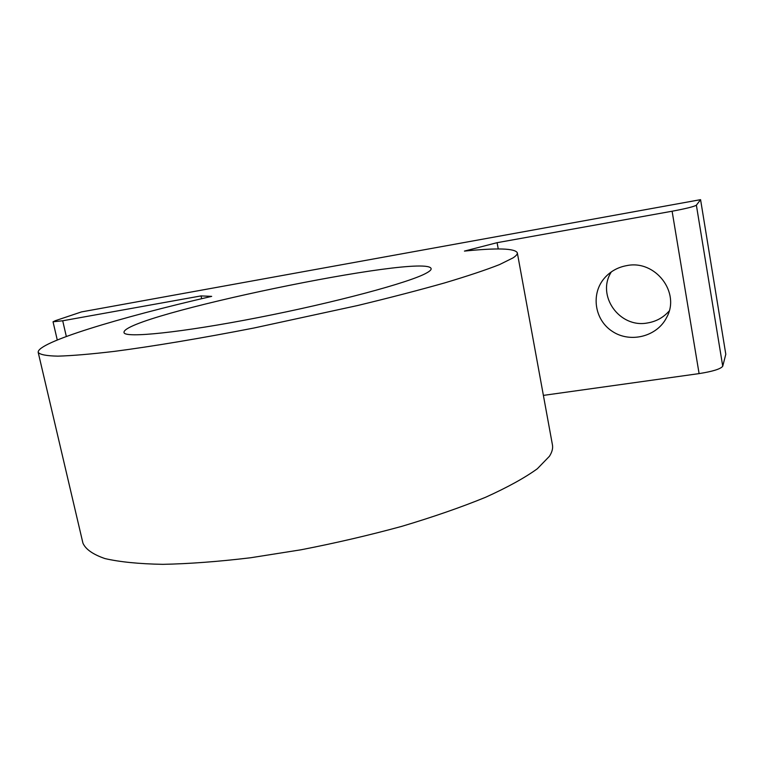 <?xml version="1.0" encoding="UTF-8"?>
<svg xmlns="http://www.w3.org/2000/svg" width="764" height="764" viewBox="0 0 764 764"><rect width="100%" height="100%" fill="white"/><g stroke="black" fill="none" stroke-linecap="round" stroke-linejoin="round"><path stroke-width="1.15" d="M611.362 271.869C596.035 295.362 619.403 328.444 647.5 322.962C656.171 321.529 663.391 317.547 669.159 311.024M81.509 311.903L700.578 199.662L696.376 205.182C694.104 206.605 686.015 208.62 672.11 211.227L497.087 242.685L464.436 251.089C497.326 247.765 514.955 248.338 517.314 252.788C517.581 254.126 516.149 255.825 513.036 257.888L499.56 264.573C486.009 269.912 467.702 276.024 444.648 282.909C419.073 290.139 390.089 297.673 357.695 305.504L254.068 327.985C201.524 338.232 153.048 346.321 114.619 351.344C91.021 354.133 72.122 355.728 57.93 356.148C46.585 355.909 40.005 354.658 38.2 352.405C36.557 342.558 118.792 317.728 211.685 296.365L201.056 295.907L62.705 320.775L53.041 321.797L55.4 320.67L81.509 311.903M543.395 395.389L699.098 373.606C712.841 371.428 720.71 368.964 722.734 366.233L725.8 354.257L700.578 199.662M201.658 298.705L201.056 295.907M498.252 248.968L497.087 242.685M426.427 273.063C410.048 282.384 335.482 302.496 258.194 317.576C180.858 332.712 124.121 338.404 124.016 332.502C121.151 316 427.515 252.349 431.135 268.661C431.354 269.759 429.788 271.23 426.427 273.063M626.69 265.624C655.321 259.512 680.81 292.593 666.6 317.547C657.002 336.723 630.147 343.342 612.356 331.395C594.306 319.81 590.562 293.376 604.945 277.552C610.761 271.172 618.009 267.199 626.69 265.624M517.314 252.788L552.439 444.887C553.088 448.325 552.076 452.126 549.421 456.289L537.321 468.771C524.763 477.844 507.516 487.346 485.579 497.278C461.131 507.277 433.245 516.951 401.931 526.31C369.241 535.239 335.587 543.07 300.987 549.793L250.563 557.768C218.256 561.635 189.023 563.822 162.875 564.338C139.077 563.908 119.786 561.989 105.012 558.589C92.988 554.463 85.625 549.306 82.932 543.128L38.2 352.405M66.334 336.494L62.705 320.775M699.098 373.606L672.11 211.227M722.734 366.233L696.376 205.182M53.041 321.797L57.271 339.999M606.148 276.262L604.945 277.552"/></g></svg>
